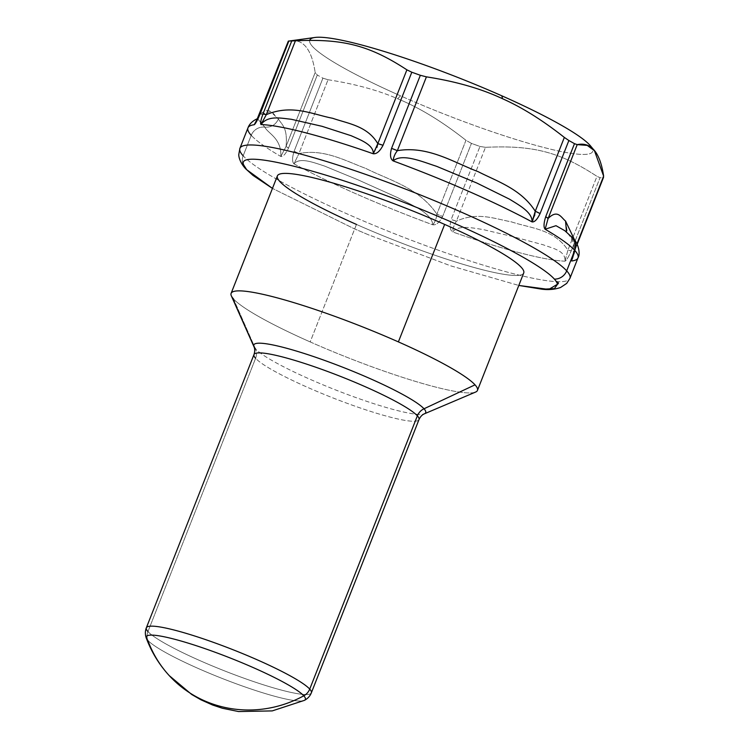 <?xml version="1.0" encoding="UTF-8"?>
<svg xmlns="http://www.w3.org/2000/svg" width="749" height="749" viewBox="0 0 749 749"><rect width="100%" height="100%" fill="white"/><g stroke="black" fill="none" stroke-linecap="round" stroke-linejoin="round"><path stroke-width="0.56" stroke-dasharray="3.75 2.81" d="M475.606 392.064A132.386 17.012 21.5 0 1 310.18 341.918A132.386 17.012 21.5 0 1 233.529 298.963L255.475 348.837A92.389 11.872 -158.5 0 0 340.804 391.961A92.389 11.872 -158.5 0 0 424.411 413.813A92.389 11.872 21.5 0 1 340.804 391.961A92.389 11.872 21.5 0 1 255.475 348.837A12.667 12.153 137.7 0 1 255.606 358.312A88.682 11.394 -158.5 0 0 342.864 401.736A88.682 11.394 -158.5 0 0 419 419.571A88.682 11.394 21.5 0 1 342.864 401.736A88.682 11.394 21.5 0 1 255.606 358.312A12.667 12.153 -42.3 0 0 255.475 348.837A92.389 11.872 21.5 0 1 253.939 346.665M147.965 631.576A88.682 11.394 -158.5 0 0 235.223 674.999A88.682 11.394 -158.5 0 0 311.35 692.834A88.682 11.394 21.5 0 1 235.223 674.999A88.682 11.394 21.5 0 1 147.965 631.576L255.606 358.312L147.965 631.576A12.667 12.153 -42.3 0 0 147.806 640.329A85.517 10.992 -158.5 0 0 227.396 680.476A85.517 10.992 -158.5 0 0 304.384 700.371A85.517 10.992 21.5 0 1 227.396 680.476A85.517 10.992 21.5 0 1 147.806 640.329A12.667 12.153 137.7 0 1 147.965 631.576A88.682 11.394 21.5 0 1 146.336 627.831M255.475 348.837L233.529 298.963A132.386 17.012 21.5 0 1 231.338 295.846M255.606 358.312A88.682 11.394 21.5 0 1 253.977 354.567M233.529 298.963A132.386 17.012 -158.5 0 0 310.18 341.918L356.458 224.438A132.386 17.012 21.5 0 1 277.383 175.903M523.729 272.945A132.386 17.012 21.5 0 1 356.458 224.438L310.18 341.918A132.386 17.012 -158.5 0 0 477.45 390.426M369.248 235.13L354.427 228.848L272.458 188.402L354.427 228.848L369.248 235.13L354.427 228.848L369.248 235.13L450.823 265.895L518.804 285.444L450.823 265.895L369.248 235.13M557.05 282.42L557.528 283.375M436.864 215.778L442.153 218.025M356.458 224.438A132.386 17.012 -158.5 0 0 515.733 275.463A132.386 17.012 -158.5 0 0 444.653 224.41M169.293 675.664L168.909 675.252A114.017 109.391 137.7 0 1 147.806 640.329A85.517 10.992 21.5 0 1 146.298 638.101M578.003 257.862A177.363 22.788 21.5 0 1 571.74 260.989C571.141 260.306 571.946 256.879 574.165 250.69L602.945 177.625A177.363 22.788 21.5 0 1 600.033 177.71L571.262 250.775C568.575 256.991 566.478 260.465 564.961 261.186A177.363 22.788 21.5 0 1 452.705 231.956C449.906 230.065 449.4 225.917 451.188 219.504L479.969 146.448A177.363 22.788 21.5 0 1 471.439 143.387L442.659 216.442C439.551 222.425 436.264 225.206 432.819 224.812A177.363 22.788 21.5 0 1 293.945 163.834C292.063 161.84 292.119 157.636 294.132 151.223L322.913 78.158A177.363 22.788 21.5 0 1 317.295 75.012L288.515 148.068C285.622 154.051 283.056 156.85 280.838 156.485A177.363 22.788 21.5 0 1 251.224 135.335L243.163 155.801A177.363 22.788 -158.5 0 0 387.973 231.113A177.363 22.788 -158.5 0 0 556.413 281.633A177.363 22.788 -158.5 0 0 556.779 281.652A177.363 22.788 -158.5 0 0 569.942 278.338A177.363 22.788 21.5 0 1 556.779 281.652A177.363 22.788 21.5 0 1 556.413 281.633A177.363 22.788 21.5 0 1 387.973 231.113A177.363 22.788 21.5 0 1 243.163 155.801A12.667 12.153 -42.3 0 0 245.344 168.441A12.667 12.153 137.7 0 1 243.163 155.801A177.363 22.788 21.5 0 1 239.905 148.33M243.163 155.801L251.224 135.335A177.363 22.788 21.5 0 1 247.966 127.864M590.652 146.055A152.019 19.54 21.5 0 1 541.405 146.86A152.019 19.54 21.5 0 1 400.565 95.853L397.616 98.746C419.318 107.622 442.097 121.469 465.962 140.306L471.439 143.387A177.363 22.788 -158.5 0 0 479.969 146.448L485.483 147.319C533.26 145.072 559.69 151.953 596.972 176.352L600.033 177.71A177.363 22.788 -158.5 0 0 602.945 177.625L603.6 177.176M603.563 177.27L574.165 250.69A12.667 1.629 -158.5 0 0 574.736 250.456A12.667 1.629 -158.5 0 0 574.558 249.979L576.964 243.874L574.165 250.69C571.946 256.879 571.141 260.306 571.74 260.989L574.165 250.69M566.516 232.078L570.176 235.738C575.176 243.369 578.406 243.537 571.74 260.989C578.406 243.537 575.176 243.369 570.176 235.738A12.667 12.153 137.7 0 1 572.564 237.751M280.838 156.485C281.633 138.219 268.161 133.697 264.8 127.152A12.667 12.153 -42.3 0 0 251.224 135.335A177.363 22.788 -158.5 0 0 280.838 156.485C283.056 156.85 285.622 154.051 288.515 148.068L286.09 146.355L280.838 156.485L286.09 146.355A12.667 1.629 -158.5 0 0 288.515 148.068L317.295 75.012L315.17 72.531L286.09 146.355C287.71 127.424 282.017 125.092 278.422 119.016C275.688 124.821 271.138 127.536 264.8 127.152L257.487 118.642L264.8 127.152C268.161 133.697 281.643 138.228 280.838 156.485M258.274 118.23L256.561 120.57L259.66 114.822L288.739 40.998C302.802 38.19 311.612 48.694 315.17 72.531L317.295 75.012A177.363 22.788 -158.5 0 0 322.913 78.158L328.043 79.74C354.848 83.916 378.039 90.245 397.616 98.746L400.565 95.853A152.019 19.54 21.5 0 1 309.712 40.249A152.019 19.54 21.5 0 1 314.973 37.469M328.043 79.74L322.913 78.158L294.132 151.223A12.667 1.629 -158.5 0 0 298.963 153.564L328.043 79.74L298.963 153.564L294.132 151.223C292.119 157.636 292.063 161.84 293.945 163.834L298.963 153.564C323.783 148.527 345.167 160.782 365.727 168.403C389.901 180.5 418.766 187.615 436.882 214.13C436.395 218.483 435.047 222.041 432.819 224.812C431.761 212.782 410.995 204.795 397.934 197.773L358.265 179.947L324.523 166.044C314.112 162.758 299.815 156.85 293.945 163.834A177.363 22.788 -158.5 0 0 432.819 224.812C436.264 225.206 439.551 222.416 442.659 216.442L436.882 214.13A12.667 1.629 -158.5 0 0 442.659 216.442L471.439 143.387L465.962 140.306L436.882 214.13L465.962 140.306C442.097 121.469 419.318 107.622 397.616 98.746C378.039 90.245 354.848 83.916 328.043 79.74M485.483 147.319L479.969 146.448L451.188 219.504A12.667 1.629 -158.5 0 0 456.403 221.142L485.483 147.319L456.403 221.142L451.188 219.504C449.4 225.917 449.906 230.065 452.705 231.956C452.873 228.408 454.109 224.803 456.403 221.142C477.497 211.649 494.602 218.802 511.314 221.835C530.76 228.286 554.447 229.231 567.901 250.175L564.961 261.186C565.851 250.597 552.575 248.378 543.297 244.82L512.878 236.609L482.89 229.512C473.134 228.117 458.669 224.55 452.705 231.956A177.363 22.788 -158.5 0 0 564.961 261.186C566.478 260.465 568.575 256.991 571.262 250.775L567.901 250.175A12.667 1.629 -158.5 0 0 571.262 250.775L600.033 177.71L596.972 176.352L567.901 250.175L596.972 176.352C559.69 151.953 533.26 145.081 485.483 147.319M373.863 152.712L376.878 147.581M266.326 114.625L261.935 122.227M251.224 135.335A12.667 12.153 137.7 0 1 264.8 127.152C271.138 127.536 275.688 124.821 278.422 119.016C273.432 114.897 270.117 104.804 259.66 114.822L270.567 111.601L278.422 119.016C282.017 125.092 287.71 127.424 286.09 146.355L315.17 72.531C311.612 48.704 302.802 38.19 288.739 40.998L260.053 114.11M532.97 220.009L534.561 215.871M395.247 153.723L393.628 158.666M574.558 249.979L574.829 240.495L574.558 249.979L571.74 260.989M577.17 244.286L572.994 255.746C574.118 246.487 574.118 241.871 572.985 241.908C570.907 237.648 569.1 234.858 567.583 233.51L565.542 221.039M432.819 224.812C435.047 222.041 436.395 218.483 436.882 214.13C418.766 187.615 389.901 180.5 365.727 168.403C345.167 160.782 323.783 148.527 298.963 153.564L293.945 163.834C299.815 156.85 314.103 162.748 324.523 166.044L358.265 179.947L397.934 197.773C411.004 204.786 431.761 212.782 432.819 224.812M564.961 261.186L567.901 250.175C554.447 229.231 530.76 228.286 511.314 221.835C494.602 218.802 477.497 211.649 456.403 221.142C454.109 224.803 452.873 228.408 452.705 231.956C458.669 224.56 473.125 228.117 482.89 229.512L512.878 236.609L543.297 244.82C552.584 248.378 565.851 250.597 564.961 261.186M570.176 235.738L564.812 230.701M309.712 40.249A152.019 19.54 -158.5 0 0 400.565 95.853A152.019 19.54 -158.5 0 0 592.216 148.377M541.986 289.217L542.81 289.283M258.302 118.202L257.487 118.642"/><path stroke-width="1.12" d="M255.475 348.837A92.389 11.872 -158.5 0 1 253.939 346.665L231.338 295.846A132.386 17.012 21.5 0 1 398.384 341.89A132.386 17.012 21.5 0 1 475.025 384.836L424.009 408.776A92.389 11.872 -158.5 0 0 327.538 361.477A92.389 11.872 -158.5 0 0 253.939 346.665A92.389 11.872 21.5 0 1 327.538 361.477A92.389 11.872 21.5 0 1 424.009 408.776A92.389 11.872 21.5 0 1 424.411 413.813A92.389 11.872 -158.5 0 0 424.009 408.776A12.667 12.153 -42.3 0 0 417.371 415.835A12.667 12.153 137.7 0 1 424.009 408.776L475.025 384.836A132.386 17.012 21.5 0 1 475.606 392.064L424.411 413.813C422.193 414.693 420.386 416.613 419 419.571A88.682 11.394 -158.5 0 0 417.371 415.835A88.682 11.394 -158.5 0 0 330.112 372.412A88.682 11.394 -158.5 0 0 253.977 354.567A88.682 11.394 -158.5 0 0 255.606 358.312M169.293 675.664L191.725 694.501L200.891 699.781L212.613 705.024L222.331 708.236L238.528 711.55L272.224 710.904L304.384 700.371A85.517 10.992 -158.5 0 0 303.794 695.802A85.517 10.992 21.5 0 1 304.384 700.371C307.67 698.677 309.992 696.167 311.35 692.834A88.682 11.394 -158.5 0 0 309.73 689.099L417.371 415.835A88.682 11.394 21.5 0 1 419 419.571L311.35 692.834A88.682 11.394 21.5 0 0 309.73 689.099A88.682 11.394 -158.5 0 0 222.472 645.675A88.682 11.394 -158.5 0 0 146.336 627.831A88.682 11.394 -158.5 0 0 147.965 631.576M253.977 354.567A88.682 11.394 21.5 0 1 330.112 372.412A88.682 11.394 21.5 0 1 417.371 415.835L309.73 689.099A12.667 12.153 137.7 0 1 303.794 695.802A12.667 12.153 -42.3 0 0 309.73 689.099A88.682 11.394 21.5 0 0 222.472 645.675A88.682 11.394 21.5 0 0 146.336 627.831L253.977 354.567C254.978 351.459 254.969 348.819 253.939 346.665M231.104 293.383L277.383 175.903A132.386 17.012 21.5 0 1 444.653 224.41L398.384 341.89A132.386 17.012 -158.5 0 0 231.104 293.383A132.386 17.012 -158.5 0 0 233.529 298.963M477.45 390.426A132.386 17.012 -158.5 0 0 475.025 384.836A132.386 17.012 -158.5 0 0 398.384 341.89L444.653 224.41A132.386 17.012 21.5 0 1 523.729 272.945L477.45 390.426M303.794 695.802A85.517 10.992 -158.5 0 0 215.113 652.248A85.517 10.992 -158.5 0 0 146.298 638.101A85.517 10.992 -158.5 0 0 147.806 640.329A114.017 109.391 -42.3 0 0 168.909 675.252A114.017 109.391 -42.3 0 0 211.77 703.686A114.017 109.391 -42.3 0 0 303.794 695.802A114.017 109.391 137.7 0 1 211.77 703.686A114.017 109.391 137.7 0 1 168.909 675.252C158.994 664.326 151.457 651.939 146.298 638.101A85.517 10.992 21.5 0 1 215.113 652.248A85.517 10.992 21.5 0 1 303.794 695.802M557.528 283.375L557.584 284.171L548.736 289.432L518.804 285.444L541.986 289.217L554.4 288.618L557.584 284.171C558.988 283.328 558.539 282.401 556.226 281.39L557.05 282.42M554.41 279.134L556.226 281.39L554.41 279.134A12.667 12.153 -42.3 0 0 566.693 270.857A177.363 22.788 21.5 0 1 569.942 278.338A177.363 22.788 -158.5 0 0 566.693 270.857A12.667 12.153 137.7 0 1 554.41 279.134C543.493 266.756 500.557 243.191 446.685 220C500.557 243.191 543.493 266.756 554.41 279.134M442.153 218.025L431.864 213.718C336.32 173.403 236.141 147.31 243.528 164.677C242.536 164.452 242.985 165.379 244.886 167.458L246.702 169.714A12.667 12.153 137.7 0 1 245.344 168.441A12.667 12.153 -42.3 0 0 246.702 169.714L252.928 175.35L272.458 188.402L246.702 169.714L243.528 164.677C236.141 147.31 336.32 173.403 431.864 213.718L436.864 215.778M444.653 224.41A132.386 17.012 -158.5 0 0 285.378 173.384A132.386 17.012 -158.5 0 0 356.458 224.438M556.226 281.39C558.539 282.401 558.988 283.328 557.584 284.171L556.226 281.39M252.928 175.35L245.344 168.441C239.867 162.421 238.5 156.326 238.828 154.247L239.905 148.33A177.363 22.788 21.5 0 1 392.167 184.011A177.363 22.788 21.5 0 1 566.693 270.857L574.755 250.391A177.363 22.788 21.5 0 1 578.003 257.862A177.363 22.788 -158.5 0 0 574.755 250.391L566.693 270.857A177.363 22.788 -158.5 0 0 392.167 184.011A177.363 22.788 -158.5 0 0 239.905 148.33A177.363 22.788 -158.5 0 0 243.163 155.801M431.864 213.718L446.685 220L431.864 213.718M244.886 167.458C242.994 165.379 242.536 164.462 243.528 164.677L244.886 167.458M571.74 260.989A177.363 22.788 -158.5 0 0 578.003 257.862C580.943 253.125 577.648 241.946 572.564 237.751A12.667 12.153 137.7 0 1 574.755 250.391A177.363 22.788 -158.5 0 0 545.132 229.241C543.502 227.378 543.699 223.202 545.703 216.733L574.483 143.668L577.207 144.623C591.261 141.814 600.071 152.328 603.638 176.155L576.964 243.874L603.638 176.155L602.945 177.625L603.638 176.155L594.453 150.708L587.253 145.4L577.207 144.623L574.483 143.668A177.363 22.788 -158.5 0 0 568.865 140.522L564.343 137.413C542.632 120.28 522.025 107.379 502.513 98.718C481.261 88.728 455.898 81.435 426.415 76.847L420.339 75.293A177.363 22.788 -158.5 0 0 411.81 72.232L406.894 69.835C369.603 45.436 343.182 38.555 295.406 40.802L291.736 40.961A177.363 22.788 -158.5 0 0 288.833 41.055L260.053 114.11C257.394 120.308 255.456 123.857 254.229 124.737A177.363 22.788 -158.5 0 0 247.966 127.864A177.363 22.788 21.5 0 1 254.229 124.737C255.456 123.857 257.394 120.308 260.053 114.11L288.833 41.055A177.363 22.788 21.5 0 1 291.736 40.961L262.965 114.026C260.746 120.233 260.09 123.735 261.017 124.54A177.363 22.788 21.5 0 1 373.274 153.77C376.7 154.069 379.949 151.242 383.029 145.287L411.81 72.232A177.363 22.788 21.5 0 1 420.339 75.293L391.558 148.358C389.78 154.818 390.313 159.003 393.159 160.913A177.363 22.788 21.5 0 1 532.024 221.891C534.543 222.294 537.23 219.523 540.085 213.577L568.865 140.522A177.363 22.788 21.5 0 1 574.483 143.668L545.703 216.733C543.699 223.202 543.502 227.378 545.132 229.241A177.363 22.788 21.5 0 1 574.755 250.391A12.667 12.153 -42.3 0 0 572.564 237.751A12.667 12.153 -42.3 0 0 570.176 235.738M288.833 41.055L314.973 37.469A152.019 19.54 21.5 0 1 501.849 95.825L502.513 98.718L501.849 95.825A152.019 19.54 21.5 0 1 590.652 146.055L594.463 150.708M577.17 244.286L603.563 177.27M309.712 40.249L309.712 40.249A152.019 19.54 -158.5 0 1 501.849 95.825A152.019 19.54 -158.5 0 1 592.216 148.377M261.935 122.227L261.017 124.54C268.011 115.121 280.931 118.22 291.211 119.26L322.079 126.319L351.159 135.719C359.913 139.67 373.798 144.697 373.274 153.77A177.363 22.788 -158.5 0 0 261.017 124.54C260.09 123.735 260.746 120.233 262.965 114.026L291.736 40.961L295.406 40.802C343.173 38.555 369.603 45.436 406.894 69.835L411.81 72.232L383.029 145.287A12.667 1.629 -158.5 0 0 377.814 143.658L406.894 69.835L377.814 143.658L383.029 145.287C379.949 151.242 376.7 154.069 373.274 153.77L373.863 152.712M376.878 147.581L377.814 143.658C367.431 125.963 348.397 123.707 332.631 118.276C312.193 114.344 292.232 103.924 266.326 114.625A12.667 1.629 -158.5 0 0 262.965 114.026L266.326 114.625L295.406 40.802L266.326 114.625C292.232 103.924 312.193 114.344 332.631 118.276C348.397 123.707 367.431 125.963 377.814 143.658L373.274 153.77C373.798 144.688 359.923 139.67 351.159 135.719L322.079 126.319L291.211 119.26C280.931 118.22 268.011 115.121 261.017 124.54L266.326 114.625M260.053 114.11A12.667 1.629 -158.5 0 0 259.482 114.344A12.667 1.629 -158.5 0 0 259.66 114.822L260.053 114.11M254.229 124.737L257.487 118.642L254.229 124.737M239.905 148.33L247.966 127.864A177.363 22.788 -158.5 0 0 251.224 135.335M545.132 229.241L555.983 225.692L564.765 230.664L555.983 225.692L545.132 229.241L548.128 218.446L545.132 229.241M545.703 216.733L548.128 218.446A12.667 1.629 -158.5 0 0 545.703 216.733M577.207 144.623L548.128 218.446L577.207 144.623M393.628 158.666L393.159 160.913C402.091 152.936 422.511 161.812 436.573 166.306L476.701 182.971L509.526 199.187C518.935 205.029 532.651 212.398 532.024 221.891A177.363 22.788 -158.5 0 0 393.159 160.913C390.313 159.003 389.78 154.818 391.558 148.358L420.339 75.293L426.415 76.847C455.898 81.435 481.261 88.728 502.513 98.718C522.025 107.379 542.632 120.28 564.343 137.413L568.865 140.522L540.085 213.577A12.667 1.629 -158.5 0 0 535.263 211.237L564.343 137.413L535.263 211.237L540.085 213.577C537.23 219.523 534.543 222.294 532.024 221.891L532.97 220.009M534.561 215.871L535.263 211.237C521.145 189.094 497.832 181.726 478.218 171.708C453.051 162.13 427.913 145.54 397.344 150.671L395.247 153.723M391.558 148.358L397.344 150.671A12.667 1.629 -158.5 0 0 391.558 148.358M426.415 76.847L397.344 150.671L426.415 76.847M574.829 240.495L565.542 221.039C560.992 217.397 557.687 208.99 548.128 218.446C557.687 208.99 560.992 217.397 565.542 221.039L574.829 240.495M259.66 114.822L256.561 120.57L288.346 41.073M564.812 230.701L572.564 237.751M565.542 221.039L566.516 232.078M397.344 150.671C427.913 145.54 453.051 162.13 478.218 171.708C497.832 181.726 521.145 189.094 535.263 211.237L532.024 221.891C532.651 212.398 518.945 205.039 509.526 199.187L476.701 182.971L436.573 166.306C422.511 161.812 402.101 152.936 393.159 160.913C393.375 157.477 394.77 154.06 397.344 150.671M146.298 638.101C145.044 634.618 145.063 631.192 146.336 627.831M541.986 289.217C548.699 290.032 554.887 289.451 560.561 287.494L566.684 283.412L569.942 278.338L578.003 257.862M258.302 118.202L257.487 118.642C252.572 120.87 249.398 123.941 247.966 127.864"/></g></svg>
